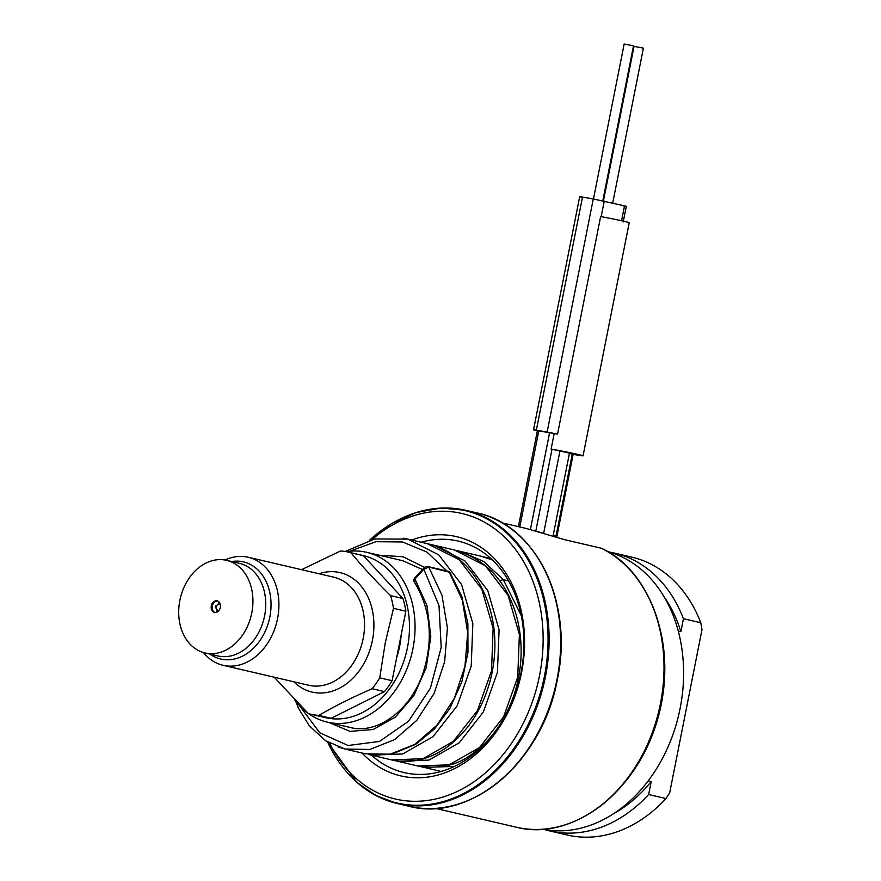 <?xml version="1.0" encoding="UTF-8"?>
<svg xmlns="http://www.w3.org/2000/svg" width="881" height="881" viewBox="0 0 881 881"><rect width="100%" height="100%" fill="white"/><g stroke="black" fill="none" stroke-linecap="round" stroke-linejoin="round"><path stroke-width="1.32" d="M346.332 551.693A87.164 66.868 103.1 0 1 366.782 552.332A87.164 66.868 103.1 0 1 412.925 648.691A87.164 66.868 103.1 0 1 327.214 722.112A87.164 66.868 103.1 0 1 308.592 713.654M307.865 713.125A87.164 66.868 103.1 0 1 294.584 699.679M415.116 577.958A1.586 0.606 42.7 0 0 414.687 578.024C413.464 580.127 413.244 581.328 414.037 581.625C430.214 607.758 433.518 637.271 423.97 670.144C411.912 709.833 377.619 734.886 349.999 727.409L327.214 722.123M422.528 569.533L402.705 560.712L366.782 552.332M414.841 582.11L414.918 578.949L423.849 569.258L428.772 567.089L449.883 572.309L448.429 571.328A1.586 1.211 103.1 0 1 449.068 571.813L462.294 600.049L467.712 632.624L464.937 666.432L454.354 698.248L437.108 725.052L414.973 744.313L390.206 754.191L365.307 753.773L345.011 749.048L369.91 749.456L394.677 739.577L416.812 720.328L434.058 693.512L444.641 661.697L447.416 627.9L441.998 595.325L428.772 567.089A1.586 1.211 103.1 0 0 428.133 566.604L448.429 571.328M571.78 454.056L569.423 453.33M535.813 531.012L552.002 449.266L569.467 453.131L552.982 536.386M552.002 449.266L551.121 449.068A19.811 0.551 -168.8 0 1 571.879 453.098A19.811 0.551 -168.8 0 1 583.068 455.829L629.221 222.728A19.811 0.551 11.2 0 0 600.633 216.561L557.552 434.124L547.134 432.053L593.287 198.952L624.53 205.879C627.173 206.517 626.832 206.55 623.484 205.989M573.168 454.354A19.811 0.551 -168.8 0 0 583.068 455.829M537.575 531.529L543.632 533.412M543.72 532.961L559.92 451.116M551.121 449.068L554.193 433.529L538.302 430.809M338.018 746.945L345.011 749.048M537.366 430.776L535.307 430.291C532.653 429.653 533.005 429.62 536.342 430.181L547.134 432.053M535.307 430.291C532.653 429.653 533.005 429.62 536.342 430.181L582.506 197.08L593.287 198.952M554.193 433.529A19.811 0.551 11.2 0 1 557.552 434.124M581.46 197.19C578.806 196.551 579.158 196.507 582.506 197.08M603.441 200.967L634.056 46.363L642.315 47.904L643.383 48.202L612.702 203.115M593.475 198.985L624.155 44.05L632.415 45.603L633.483 45.9L602.802 200.824M421.151 542.233A118.858 91.183 103.1 0 1 458.131 541.077A118.858 91.183 103.1 0 1 521.045 672.467A118.858 91.183 103.1 0 1 404.17 772.593A118.858 91.183 103.1 0 1 371.529 755.226M502.115 522.851L526.706 528.578L564.589 539.69L601.316 548.246A146.598 112.46 -76.9 0 1 660.42 703.699A146.598 112.46 -76.9 0 1 516.277 827.204L435.577 808.395M659.682 627.47A142.634 109.42 103.1 0 1 661.301 704.084A142.634 109.42 103.1 0 1 623.153 784.211M614.509 553.114L631.831 557.155A142.634 109.42 103.1 0 1 700.769 622.735L683.447 618.704A142.634 109.42 -76.9 0 0 614.509 553.114A142.634 109.42 -76.9 0 0 609.52 552.112M648.636 794.519L665.959 798.56A142.634 109.42 103.1 0 1 567.089 834.979L549.766 830.937A142.634 109.42 -76.9 0 0 648.636 794.519L651.202 781.546A134.705 103.341 103.1 0 1 613.947 813.427M544.843 829.638A142.634 109.42 -76.9 0 0 549.766 830.937M542.74 829.252A142.634 109.42 -76.9 0 0 680.11 708.467A142.634 109.42 -76.9 0 0 607.461 551.528M664.34 597.186A134.705 103.341 103.1 0 1 680.881 631.677L683.447 618.704M678.282 631.071L680.881 631.677M665.959 798.56L669.692 792.812L701.992 629.64L700.769 622.735M648.218 780.841L651.202 781.546M215.338 607.218A0.793 0.606 -76.9 0 1 215.966 605.875A0.793 0.606 103.1 0 1 215.658 607.427A0.793 0.606 -76.9 0 1 215.338 607.218L218.246 611.271M218.929 601.866A38.037 29.183 -76.9 0 0 218.048 604.652M216.495 612.328A38.037 29.183 103.1 0 1 216.924 609.443M217.651 601.018A5.947 4.559 -76.9 0 0 212.31 606.106A5.947 4.559 103.1 0 0 214.964 612.526M220.305 607.438A5.947 4.559 103.1 0 1 214.468 612.438A5.947 4.559 103.1 0 1 211.319 605.875A5.947 4.559 103.1 0 1 217.167 600.864A5.947 4.559 103.1 0 1 220.305 607.438M205.02 652.964A47.541 36.473 103.1 0 0 251.779 612.901A47.541 36.473 -76.9 0 0 226.604 560.349A47.541 36.473 -76.9 0 0 179.856 600.402A47.541 36.473 103.1 0 0 205.02 652.964L217.827 655.938A47.541 36.473 -76.9 0 0 264.575 615.885A47.541 36.473 -76.9 0 0 239.401 563.333L226.604 560.349M203.423 652.535A55.47 42.552 103.1 0 0 223.025 665.287A55.47 42.552 103.1 0 0 277.57 618.561A55.47 42.552 -76.9 0 0 248.2 557.244A55.47 42.552 -76.9 0 0 224.985 560.03M301.555 569.677L340.518 550.977A83.199 63.828 -76.9 0 1 348.557 552.156A83.199 63.828 -76.9 0 1 351.023 552.805C362.454 566.67 375.636 580.942 390.569 595.622A83.199 63.828 -76.9 0 1 393.488 608.342L385.283 642.778L379.722 677.83A83.199 63.828 103.1 0 1 372.134 688.722C352.609 697.212 334.835 706.099 318.823 715.405A83.199 63.828 103.1 0 1 310.784 714.216A83.199 63.828 103.1 0 1 308.317 713.577L274.211 677.214M372.134 688.722L384.512 691.607A83.199 63.828 103.1 0 0 392.1 680.716L379.722 677.83M318.823 715.405L331.201 718.29A83.199 63.828 103.1 0 1 323.162 717.101L310.784 714.216M393.488 608.342L405.866 611.216L392.1 680.716M405.866 611.216A83.199 63.828 -76.9 0 0 402.947 598.507L390.569 595.622M351.023 552.805L363.401 555.68A83.199 63.828 -76.9 0 0 360.935 555.041L348.557 552.156M363.401 555.68L402.947 598.507M331.201 718.29L384.512 691.607M401.207 634.727A72.903 55.932 103.1 0 1 399.655 646.236A72.903 55.932 103.1 0 1 396.703 657.501M362.179 555.349A83.199 63.828 103.1 0 1 407.451 647.59A83.199 63.828 103.1 0 1 324.417 717.376M371.947 539.635A146.598 112.46 103.1 0 1 498.117 531.408A146.598 112.46 103.1 0 1 539.546 675.54A146.598 112.46 103.1 0 1 444.233 796.633A146.598 112.46 103.1 0 1 329.56 743.101M411.702 540.031A122.822 94.223 103.1 0 1 521.574 672.412A122.822 94.223 103.1 0 1 362.069 753.024M424.697 567.441L403.091 556.77L379.16 555.217M328.943 722.519L349.999 731.373L373.092 729.523L395.305 717.145L413.806 695.704L426.195 667.699L430.831 636.445L426.977 605.654L414.918 578.949A1.586 0.606 42.7 0 1 414.687 578.024L423.629 568.333A1.586 0.606 42.7 0 0 423.849 569.258L439.002 605.599L441.205 647.491L430.369 688.226L408.509 721.297L379.436 741.45L348.094 745.491L319.825 732.838L299.441 705.582M555.801 537.267A79.246 60.789 -76.9 0 0 556.087 535.846L555.57 535.901M553.224 535.185L556.087 535.846L572.298 454.001M530.428 529.503L549.612 432.637M446.975 570.987L426.867 552.035L402.452 541.969L375.934 541.705L349.713 551.253M424.058 568.267A1.586 0.606 42.7 0 0 423.629 568.344C424.664 566.99 426.162 566.406 428.133 566.604M492.38 559.942L480.619 556.087L492.336 559.909M454.332 549.975C484.968 558.587 505.551 580.05 516.068 614.354C523.435 640.828 522.774 667.622 514.097 694.746C504.967 721.429 490.431 741.538 470.487 755.094C456.479 765.556 438.881 769.19 417.693 765.974L449.211 764.829L479.473 747.573L503.624 716.782L517.72 677.093L519.383 634.507L508.106 595.424L485.354 565.756L454.332 549.953L431.007 544.59M521.332 615.786L503.304 579.654L508.568 580.887M491.014 558.664L483.493 556.825M420.755 766.613L423.706 767.384L454.376 766.437M499.692 580.777L503.304 579.654L483.768 561.505L460.323 551.352L457.25 550.702M394.523 760.501L397.397 761.261L428.915 760.094L459.177 742.837L483.328 712.046L497.424 672.368L499.087 629.772L487.81 590.688L465.058 561.021L434.036 545.229L431.227 544.656M390.779 759.708L368.335 754.4L371.264 755.171L402.782 753.949L433.034 736.648L457.151 705.835L471.214 666.135L472.844 623.55L461.534 584.499L438.76 554.865L407.738 539.095L403.212 538.203M345.121 551.484L374.689 538.985L407.727 539.106L428.023 543.83C442.174 547.189 454.629 554.314 465.388 565.206C473.549 573.542 480.123 583.475 485.09 595.005C495.607 620.433 497.677 647.524 491.301 676.278C484.33 704.954 470.961 727.497 451.193 743.905C442.328 751.053 432.934 756.052 422.99 758.904C412.33 761.933 401.857 762.252 391.571 759.896L423.078 758.684L453.33 741.373L477.447 710.56L491.51 670.87L493.14 628.285L481.83 589.224L459.056 559.589L427.164 543.632M519.768 526.97L538.82 430.754M601.161 216.66L604.234 201.143M621.579 220.757L624.53 205.879M632.932 573.311A146.136 112.107 103.1 0 1 659.428 710.042A146.136 112.107 103.1 0 1 575.216 820.96M210.085 654.143A49.865 38.257 -76.9 0 0 269.828 617.008A49.865 38.257 -76.9 0 0 231.67 561.527M248.2 557.244L333.822 577.198A55.47 42.552 -76.9 0 1 363.181 638.516A55.47 42.552 103.1 0 1 308.636 685.242L223.025 665.287M293.847 681.795A61.34 47.056 103.1 0 0 372.41 640.399A61.34 47.056 -76.9 0 0 319.032 573.751M528.743 545.504A150.089 115.147 103.1 0 1 557.343 679.515A150.089 115.147 103.1 0 1 469.474 799.849M408.949 806.258C470.729 822.942 542.993 760.964 557.343 679.526C573.905 603.331 536.386 524.878 477.293 512.995A150.563 115.499 103.1 0 1 556.99 679.416A150.563 115.499 103.1 0 1 408.949 806.258L397.386 803.56A150.563 115.499 -76.9 0 0 545.438 676.729A150.563 115.499 -76.9 0 0 465.73 510.308A150.563 115.499 -76.9 0 0 405.205 516.707M345.936 771.062A150.563 115.499 -76.9 0 0 397.386 803.56L375.989 795.598L356.739 782.295L327.556 741.945M327.633 741.989A150.089 115.147 -76.9 0 0 445.004 801.049A150.089 115.147 -76.9 0 0 544.381 676.509A150.089 115.147 -76.9 0 0 500.43 527.719A150.089 115.147 -76.9 0 0 369.502 540.284M573.19 454.244L556.682 537.531M490.783 558.455L483.548 556.836M441.15 771.448L420.799 766.624M480.619 556.087L457.327 550.724M394.589 760.512L417.693 765.974M295.498 700.902L298.648 708.533L309.374 725.878L325.596 740.723L344.956 749.004M375.372 755.215L392.486 753.872L415.799 744.269L434.377 729.094L449.784 708.599L461.82 681.905L467.965 652.502L467.877 623.616L461.71 596.261L449.883 572.309M626.303 206.374L623.219 221.913M579.687 196.694L533.534 429.796M537.41 430.567L518.391 526.64M601.459 548.301C654.253 572.254 679.207 654.352 655.409 724.667C634.507 794.244 570.679 841.476 516.277 827.204M215.636 605.941L220.03 603.595M477.293 512.995L465.73 510.308L441.161 508.051L416.173 512.5L391.891 523.413L369.414 540.317"/></g></svg>
